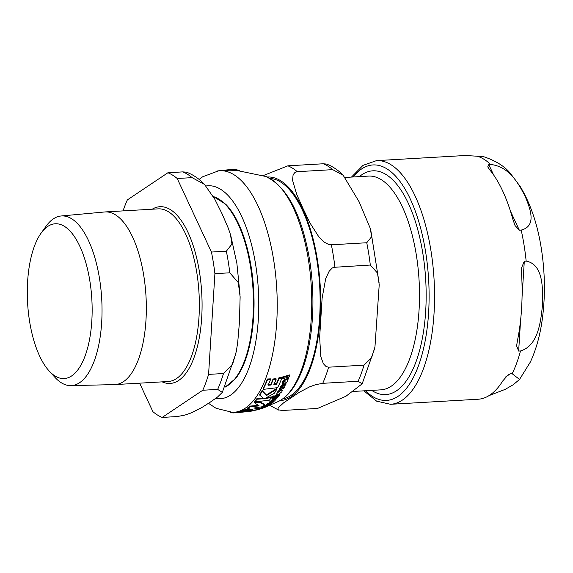 <?xml version="1.0" encoding="UTF-8"?>
<svg xmlns="http://www.w3.org/2000/svg" width="573" height="573" viewBox="0 0 573 573"><rect width="100%" height="100%" fill="white"/><g stroke="black" fill="none" stroke-linecap="round" stroke-linejoin="round"><path stroke-width="0.86" d="M240.918 411.894A121.691 50.51 86.7 0 1 238.44 412.539L250.107 411.371A121.139 50.281 -93.3 0 0 250.508 411.292L253.144 410.784A120.817 50.145 -93.3 0 0 255.393 410.196L240.918 411.894L240.818 411.292L241.992 411.249M281.028 390.07L277.174 393.114L276.716 394.396L278.027 394.74L281.83 391.817L282.296 390.464L281.028 390.07L280.92 389.432L281.873 389.389L282.296 390.464M273.171 400.319L271.33 401.036L269.79 402.755L272.34 401L272.755 401.988L274.603 400.942L276.093 399.123L273.171 400.319L273.07 399.71L275.448 398.672M272.139 401.064L272.755 401.988M270.162 401.938L270.062 401.329L269.611 402.038L269.79 402.755M260.944 407.897L261.044 408.499L261.89 408.52L266.638 406.68L262.642 408.234A119.778 49.715 -93.3 0 0 264.927 407.167L260.543 408.785L260.557 408.091L263.222 407.038M283.406 383.05L283.571 383.824L283.621 382.263L285.161 380.916L284.91 382.263L285.547 383.323L287.288 381.597L288.506 378.087L287.596 379.154L283.864 380.78L282.811 382.399L282.582 384.096L283.571 383.824L283.42 383.394M287.431 379.598L287.524 380.193M284.802 381.597L284.917 380.981M282.811 382.399L282.582 384.096M217.31 170.969L229.988 169.594L236.441 169.794L239.65 170.41L239.75 171.033M278.628 401.358A114.378 47.473 86.7 0 0 308.381 259.598A114.378 47.473 86.7 0 0 265.657 176.448L236.713 170.432L229.809 170.21L218.628 170.804L202.627 176.799L199.118 179.442M238.44 412.539L238.339 411.937A121.082 50.252 -93.3 0 0 240.818 411.292M266.352 397.784L271.409 396.888L271.509 397.504L264.647 398.629L274.438 393.214A120.817 50.145 -93.3 0 0 276.823 389.11L276.723 388.473L266.395 394.955L262.097 390.507A121.082 50.252 -93.3 0 1 259.705 394.575L259.805 395.191L263.974 398.708L257.026 399.216A121.691 50.51 86.7 0 1 254.878 401.895L269.353 400.19A120.817 50.145 -93.3 0 0 271.509 397.504M254.878 401.895L254.777 401.293A121.082 50.252 -93.3 0 0 256.933 398.607L263.874 398.099M276.716 394.396L277.074 392.484C278.815 390.435 280.097 389.411 280.92 389.432M278.929 377.793L281.859 377.192L281.966 377.879L279.037 378.474L278.929 377.793A120.581 50.052 -93.3 0 1 276.501 383.566L273.744 384.01M273.049 379.011L276.014 378.638L276.122 379.319L273.156 379.684L273.049 379.011A121.032 50.238 -93.3 0 1 270.771 384.376L267.978 384.619M263.129 389.396L263.028 388.759A121.082 50.252 -93.3 0 0 267.398 379.011L270.406 378.868L270.513 379.541L267.505 379.684A121.691 50.51 86.7 0 1 263.129 389.396L277.597 387.642A120.817 50.145 -93.3 0 0 281.966 377.879M270.062 401.329L272.906 399.753M272.655 401.379L272.125 400.993M282.704 381.74L283.757 380.114L287.488 378.474L287.854 377.578L288.398 377.399L288.506 378.087M280.949 387.67L284.272 386.725L284.373 387.369L280.913 388.036M279.244 389.683L279.137 389.046A119.65 49.665 -93.3 0 0 279.688 388.057L280.261 387.907L280.398 386.56L283.356 384.211L285.97 383.394L286.077 384.053L283.456 384.863L280.498 387.205L280.362 388.551L279.789 388.702A120.273 49.923 86.7 0 1 279.244 389.683L283.828 388.365A119.248 49.493 -93.3 0 0 284.373 387.369M266.008 405.598L270.606 404.33A119.248 49.493 -93.3 0 0 271.23 403.858L267.949 404.796L268.042 404.373L272.598 402.747A119.248 49.493 -93.3 0 0 273.199 402.217L270.578 402.977L266.638 405.125A120.273 49.923 86.7 0 1 266.008 405.598L265.915 404.996A119.65 49.665 -93.3 0 0 266.538 404.524L269.704 402.597M268.665 403.972L271.136 403.249L271.23 403.858M270.75 402.296L272.125 401.902M274.446 397.906L277.146 396.745L277.468 396.015M272.01 399.159L272.691 399.99A120.115 49.851 -93.3 0 0 273.206 399.402L276.96 398.113L277.984 397.204L278.414 396.38L277.568 396.631L276.043 398.099L273.787 398.722A120.115 49.851 -93.3 0 0 274.703 397.576L273.887 397.784A120.273 49.923 86.7 0 1 272.963 398.93L272.01 399.159L271.91 398.543L272.87 398.314A119.65 49.665 -93.3 0 0 273.787 397.175L274.61 396.96M259.87 408.528L260.471 408.356M259.039 408.678L259.863 408.47L259.956 409.079L259.139 409.287L259.039 408.678A119.65 49.665 -93.3 0 1 258.924 408.721L253.825 408.033L262.233 406.751A120.817 50.145 -93.3 0 0 264.54 404.989L259.691 402.296L254.262 402.64L259.197 405.906L250.057 406.68A121.691 50.51 86.7 0 1 247.758 408.442L252.951 409.738L244.449 410.433A121.691 50.51 86.7 0 1 242.035 411.5L256.511 409.802A120.817 50.145 -93.3 0 0 258.924 408.735L258.831 408.134L255.529 407.84M282.253 378.875L282.145 378.201A120.079 49.837 -93.3 0 0 282.632 376.948L289.601 374.921L289.709 375.616L282.74 377.628A120.695 50.095 86.7 0 1 282.253 378.875L289.222 376.876A119.248 49.493 -93.3 0 0 289.709 375.616M274.46 397.039L274.36 396.423A119.65 49.665 -93.3 0 0 274.925 395.656L279.517 394.36L279.617 394.983L275.026 396.272A120.273 49.923 86.7 0 1 274.46 397.039L279.051 395.757A119.248 49.493 -93.3 0 0 279.617 394.983M263.279 407.382L267.87 406.114A119.248 49.493 -93.3 0 0 268.508 405.741L266.101 406.436L265.435 406.336L266.015 405.791L263.909 407.002A120.273 49.923 86.7 0 1 263.279 407.382L263.179 406.78A119.65 49.665 -93.3 0 0 263.816 406.4L264.862 406.135M266.001 405.834L268.408 405.132L268.508 405.741M264.819 406.135L266.395 405.211M272.999 397.44L272.798 397.125L273.873 396.874L273.672 396.537L272.798 397.125L272.698 396.509L272.906 396.831L273.572 395.922L273.779 396.258M254.262 402.64L254.161 402.038L259.59 401.694L264.44 404.388L264.54 404.989M247.758 408.442L247.665 407.847A121.082 50.252 -93.3 0 0 249.964 406.085L258.258 405.419M242.035 411.5L241.942 410.905A121.082 50.252 -93.3 0 0 244.349 409.838L250.874 409.38M244.449 410.433L244.349 409.838M250.057 406.68L249.964 406.085M259.691 402.296L259.59 401.694M273.873 396.874L273.572 395.922M264.662 405.827L264.912 406.737M266.015 405.791L265.922 405.19M263.909 407.002L263.816 406.4M266.037 406.021L266.101 406.436L265.435 406.336M275.026 396.272L274.925 395.656M282.74 377.628L282.632 376.948M257.449 409.802L258.179 409.616A120.115 49.851 -93.3 0 0 258.251 409.602L258.91 409.416A120.115 49.851 -93.3 0 0 259.956 409.079M259.139 409.287A120.273 49.923 86.7 0 1 258.094 409.623L258.022 409.172M258.094 409.623L257.091 409.573M257.134 409.853L257.571 409.767M277.568 396.631L277.504 396.222M278.414 396.38L278.349 395.972M274.703 397.576L274.61 397.003M273.887 397.784L273.787 397.175M272.963 398.93L272.87 398.314M273.199 402.217L273.142 401.845M267.376 403.8L267.211 404.982M266.638 405.125L266.538 404.524M280.992 387.713L281.092 388.351L281.092 387.327L282.94 385.908L285.555 385.113A119.248 49.493 -93.3 0 0 286.077 384.053M280.14 387.599L280.362 388.551M279.789 388.702L279.688 388.057M283.864 380.78L283.757 380.114M287.961 378.266L287.854 377.578M257.17 409.845L255.143 410.282M271.33 401.036L271.23 400.427M276.093 399.123L276.014 398.607M275.549 399.288L275.47 398.787M267.505 379.684L267.398 379.011M279.037 378.474A121.204 50.302 86.7 0 1 276.609 384.218L276.501 383.566M276.609 384.218L273.844 384.662A121.469 50.417 -93.3 0 0 276.122 379.319M273.156 379.684A121.648 50.488 86.7 0 1 270.879 385.027L268.078 385.264A121.72 50.517 -93.3 0 0 270.513 379.541M270.879 385.027L270.771 384.376M257.026 399.216L256.933 398.607M276.823 389.11L266.495 395.571L266.395 394.955M266.495 395.571L262.097 390.507M262.198 391.137A121.691 50.51 86.7 0 1 259.805 395.191M238.776 412.574L233.376 412.918A121.691 50.51 86.7 0 1 230.618 412.617L230.575 412.324M233.376 412.918L233.283 412.359M353.068 391.459L380.895 389.855A107.058 44.436 -93.3 0 0 416.349 255.1A107.058 44.436 -93.3 0 0 368.546 176.09L345.154 177.444M322.728 383.323L315.63 384.684L309.671 386.825L299.493 392.204L283.556 402.869L278.077 407.976L278.149 409.774L282.145 410.49L317.542 408.449L345.92 396.258L362.157 383.838L358.118 381.274L322.728 383.323A124.291 51.584 86.7 0 0 328.623 367.193L326.073 366.555L323.351 363.683L320.801 356.585L319.648 337.418L322.119 298.11L325.7 278.664L329.167 271.222L332.268 268.014L333.629 267.34L370.308 265.034L377.471 273.027L379.219 284.688L374.95 347.023L371.662 357.595L364.02 365.144L328.623 367.193M263.208 175.603L287.89 165.819A124.291 51.584 86.7 0 1 297.308 171.685L294.98 172.409L293.097 174.801L292.559 180.28L296.757 194.519L303.189 208.887L310.122 223.219L319.054 237.186L324.533 242.322L328.479 244.37L331.352 244.793A124.291 51.584 86.7 0 1 334.919 267.075M287.89 165.819L323.279 163.771L326.538 164.071C332.662 166.406 338.199 170.131 343.155 175.245L332.705 169.644L297.308 171.685M331.352 244.793L366.741 242.751L371.533 236.821L370.437 228.749L359.106 201.782L343.155 175.245M269.862 178.346A110.646 45.926 86.7 0 1 318.889 275.821A110.646 45.926 86.7 0 1 290.926 395.477A110.646 45.926 86.7 0 1 282.604 398.973M359.371 176.62A112.072 46.52 86.7 0 1 361.971 174.658A112.072 46.52 86.7 0 1 372.815 170.818A112.072 46.52 86.7 0 1 425.718 280.025A112.072 46.52 86.7 0 1 385.736 394.596A112.072 46.52 86.7 0 1 371.712 390.385M363.826 390.843L376.619 401.15L390.535 404.294L478.09 399.238A122.035 50.653 -93.3 0 0 502.714 381.002L508.208 374.67L510.299 373.825L512.162 373.718L519.539 379.433L530.369 362.007C536.421 348.885 540.504 333.794 542.617 316.747C545.374 294.293 544.923 271.459 541.277 248.252C537.445 224 530.405 203.386 520.155 186.418L510.701 173.805C505.006 166.485 495.867 160.741 483.275 156.558L466.615 155.591A122.035 50.653 -93.3 0 0 464.015 155.577L376.461 160.633L363.003 165.368L351.478 177.078M488.776 164.573L490.638 164.465C509.863 166.593 519.002 184.635 525.076 196.167C529.774 207.784 537.481 225.905 521.194 230.088L519.331 230.196L515.055 225.554L512.878 219.366A122.035 50.653 -93.3 0 0 489.908 170.031L487.738 166.879L488.776 164.573L493.589 174.901M524.302 261.209L526.164 261.102C543.648 264.397 542.803 289.114 542.495 304.922C540.812 320.808 538.541 345.612 520.513 350.963L518.651 351.07L516.624 345.942L517.326 341.186A122.035 50.653 -93.3 0 0 521.573 273.622L521.53 267.92L524.302 261.209L522.053 296.921M519.539 379.433L513.222 384.734L505.171 389.375L489.084 395.585M41.091 233.147L46.069 226.213A84.969 35.268 86.7 0 1 61.096 215.985L104.673 211.967A86.466 35.891 86.7 0 1 105.181 211.931A86.466 35.891 86.7 0 1 143.787 275.742A86.466 35.891 86.7 0 1 115.152 384.576A86.466 35.891 86.7 0 1 114.643 384.598L70.894 385.629A84.969 35.268 86.7 0 1 54.793 377.192L49.049 370.881A77.52 32.174 -93.3 0 0 83.135 360.754A77.52 32.174 -93.3 0 0 89.861 280.985A77.52 32.174 -93.3 0 0 41.091 233.147A77.52 32.174 -93.3 0 0 29.581 321.346A77.52 32.174 -93.3 0 0 49.049 370.881M211.444 252.048L177.2 178.497L192.105 177.637L204.532 184.442L214.875 199.368L222.002 213.672L228.226 228.033L230.453 234.493L231.936 244.098L226.349 251.189L211.444 252.048A124.291 51.584 86.7 0 1 214.911 273.665L229.809 272.805L238.275 282.582L240.13 296.793L239.421 322.427L237.738 342.081L236.348 351.313L232.617 364.199L223.477 373.524L208.579 374.391A124.291 51.584 86.7 0 1 202.756 390.249L217.661 389.389L222.317 392.362L217.604 396.967L210.148 402.239L201.789 407.561L191.217 412.904L184.793 415.131L177.078 416.564L162.18 417.423A124.291 51.584 86.7 0 1 152.898 411.672L139.626 383.165M204.54 184.442C199.275 178.84 193.294 174.765 186.59 172.215L182.823 171.886L167.918 172.745A124.291 51.584 86.7 0 1 177.2 178.497M167.918 172.745L127.342 199.92A124.291 51.584 86.7 0 0 123.066 210.893M162.18 417.423L202.756 390.249M208.579 374.391L214.911 273.665M61.096 215.985A84.969 35.268 86.7 0 1 101.7 298.741A84.969 35.268 86.7 0 1 70.894 385.629M218.607 170.804A121.01 50.223 86.7 0 1 273.665 260.027A121.01 50.223 86.7 0 1 232.595 412.367M277.239 397.361L277.146 396.745M276.043 398.099L275.942 397.483M270.578 402.977L270.513 402.568M280.498 387.205L280.398 386.56M283.456 384.863L283.356 384.211M285.655 379.756L285.547 379.082M287.596 379.154L287.488 378.474M287.925 378.868L287.811 378.187M265.141 407.36L265.07 406.916M275.463 399.582L275.362 398.966M275.119 399.761L275.019 399.152M277.174 393.114L277.074 392.484M205.951 185.996A106.664 44.271 86.7 0 1 255.622 264.475A106.664 44.271 86.7 0 1 215.663 398.421M280.039 400.606A111.986 46.477 -93.3 0 0 317.378 259.648A111.986 46.477 -93.3 0 0 267.125 177.021M323.279 163.771A124.291 51.584 86.7 0 1 332.705 169.644M366.741 242.751A124.291 51.584 86.7 0 1 370.308 265.034M364.02 365.144A124.291 51.584 86.7 0 1 358.118 381.274M510.443 211.1L519.331 230.196M520.592 320.207L518.651 351.07M490.638 164.465A122.035 50.653 -93.3 0 0 477.323 156.214M526.164 261.102A122.035 50.653 -93.3 0 0 524.094 245.316A122.035 50.653 -93.3 0 0 521.194 230.088M512.162 373.718A122.035 50.653 -93.3 0 0 520.513 350.963M510.299 373.825L505.758 376.869M353.111 176.985A117.931 48.949 86.7 0 1 425.632 251.977A117.931 48.949 86.7 0 1 397.984 396.38A117.931 48.949 86.7 0 1 365.459 390.75M390.535 404.294A122.035 50.653 -93.3 0 0 402.346 400.119A122.035 50.653 -93.3 0 0 430.953 250.695A122.035 50.653 -93.3 0 0 376.461 160.633M105.181 211.931L158.198 208.866A86.466 35.891 86.7 0 1 196.804 272.676A86.466 35.891 86.7 0 1 168.168 381.518L115.152 384.576M162.188 381.862A88.521 36.744 -93.3 0 0 199.468 272.039A88.521 36.744 -93.3 0 0 152.21 209.209M213.306 196.575A96.572 40.081 86.7 0 1 253.001 289.021A96.572 40.081 86.7 0 1 225.117 387.033M225.024 387.219L235.754 378.359A96.379 40.003 -93.3 0 0 253.667 289.967A96.379 40.003 -93.3 0 0 225.698 204.217L213.22 196.432M226.349 251.189A124.291 51.584 86.7 0 1 228.276 261.868A124.291 51.584 86.7 0 1 229.809 272.805M223.477 373.524A124.291 51.584 86.7 0 1 217.661 389.389M182.823 171.886A124.291 51.584 86.7 0 1 192.105 177.637M229.988 169.594L236.441 169.794M208.493 403.335L216.143 408.327L232.581 412.367L238.375 412.152M265.657 176.448C287.188 186.712 301.842 214.567 309.621 260.02C313.94 287.947 314.033 314.842 309.886 340.706C306.856 358.748 301.957 373.424 295.188 384.748C290.475 392.591 284.96 398.12 278.65 401.344L268.501 405.734M273.973 396.631L273.873 396.015M272.705 397.347L272.612 396.731M264.561 406.644L264.468 406.042M267.125 404.875L267.032 404.273M272.125 401.917L272.032 401.308M274.968 400.298L274.868 399.682M269.639 405.304L278.886 410.196M370.724 229.837L379.104 282.876M374.62 348.549L362.165 383.831M515.063 225.554L514.876 225.16M230.819 235.797L236.871 263.329L240.037 294.78M235.933 353.383L222.36 392.276"/></g></svg>
